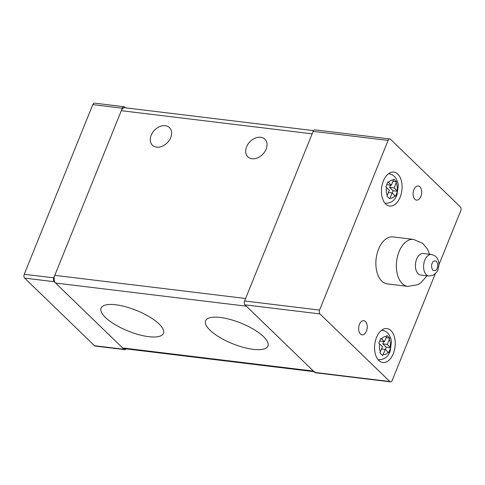 <?xml version="1.0" encoding="UTF-8"?>
<svg xmlns="http://www.w3.org/2000/svg" width="485" height="485" viewBox="0 0 485 485"><rect width="100%" height="100%" fill="white"/><g stroke="black" fill="none" stroke-linecap="round" stroke-linejoin="round"><path stroke-width="0.73" d="M24.25 274.267L92.793 104.621L122.323 108.197L53.78 277.85L24.25 274.267A2.849 1.704 96.9 0 0 24.638 278.111L54.168 281.694L124.027 349.297L94.496 345.714A2.849 1.704 96.9 0 0 95.163 346.054L124.694 349.63A2.849 1.704 -83.1 0 1 124.027 349.297M24.638 278.111L94.496 345.714M122.323 108.197A2.849 1.704 -83.1 0 1 124.063 106.718L94.533 103.141A2.849 1.704 96.9 0 0 92.793 104.621M125.524 107.828L124.73 107.058A2.849 1.704 -83.1 0 0 124.063 106.718M54.168 281.694A2.849 1.704 -83.1 0 1 53.78 277.85M126.045 348.867A2.849 1.704 -83.1 0 1 124.694 349.63M266.132 149.192A12.258 8.966 134.1 0 1 247.835 156.813A12.258 8.966 134.1 0 1 246.592 146.822A12.258 8.966 134.1 0 1 264.889 139.195A12.258 8.966 134.1 0 1 266.132 149.192M170.72 137.619A12.258 8.966 134.1 0 1 152.429 145.245A12.258 8.966 134.1 0 1 151.187 135.254A12.258 8.966 134.1 0 1 169.477 127.628A12.258 8.966 134.1 0 1 170.72 137.619M263.555 336.651A33.641 11.119 22 0 1 267.944 346.005A33.641 11.119 22 0 1 243.288 347.339A33.641 11.119 22 0 1 209.944 330.152A33.641 11.119 22 0 1 205.561 320.797A33.641 11.119 22 0 1 230.211 319.463A33.641 11.119 22 0 1 263.555 336.651M159.062 323.98A33.641 11.119 22 0 1 163.451 333.334A33.641 11.119 22 0 1 138.801 334.668A33.641 11.119 22 0 1 105.451 317.481A33.641 11.119 22 0 1 101.068 308.127A33.641 11.119 22 0 1 125.718 306.793A33.641 11.119 22 0 1 159.062 323.98M54.787 275.353L245.604 298.493L312.128 133.83L121.317 110.695L54.787 275.353A5.705 3.401 96.9 0 0 55.569 283.046L246.38 306.187L313.443 371.086A5.705 3.401 -83.1 0 0 314.771 371.752M313.522 130.623L124.797 107.737A5.705 3.401 96.9 0 0 121.317 110.695M55.569 283.046L122.632 347.945A5.705 3.401 96.9 0 0 123.96 348.618L314.044 371.668M428.831 276.007L420.653 275.013A10.834 6.463 -83.1 0 1 416.645 259.123A10.834 6.463 -83.1 0 1 423.259 253.503L431.438 254.498A10.834 6.463 -83.1 0 0 424.824 260.112A10.834 6.463 -83.1 0 0 428.831 276.007L433.445 275.11C436.621 272.418 438.119 270.654 437.937 269.824L438.889 265.725L438.889 263.428C438.482 258.62 435.997 255.643 431.438 254.498M385.817 186.883L387.836 181.893L391.371 185.24L393.747 179.129L396.542 181.833L394.166 187.944L397.524 191.272L395.505 196.261L392.147 192.933L389.704 198.832L386.915 196.128L389.358 190.229L385.817 186.883M378.827 343.247L380.84 338.257L384.514 341.707L386.927 335.426L389.722 338.13L387.309 344.411L390.692 347.775L388.673 352.765L385.29 349.4L382.653 355.638L379.858 352.934L382.495 346.696L378.827 343.247M393.002 236.91A23.662 14.114 96.9 0 0 378.555 249.181A23.662 14.114 96.9 0 0 387.303 283.895L407.806 286.38A23.662 14.114 -83.1 0 1 399.058 251.666A23.662 14.114 -83.1 0 1 413.505 239.402L393.002 236.91M413.875 189.665A7.129 4.25 96.9 0 0 416.512 200.117A7.129 4.25 96.9 0 0 420.859 196.425A7.129 4.25 96.9 0 0 418.228 185.967A7.129 4.25 96.9 0 0 413.875 189.665M359.446 324.386A7.129 4.25 96.9 0 0 362.077 334.838A7.129 4.25 96.9 0 0 366.43 331.146A7.129 4.25 96.9 0 0 363.792 320.688A7.129 4.25 96.9 0 0 359.446 324.386M383.374 180.972A17.108 10.203 96.9 0 0 389.704 206.064A17.108 10.203 96.9 0 0 400.143 197.195A17.108 10.203 96.9 0 0 393.82 172.102A17.108 10.203 96.9 0 0 383.374 180.972M376.518 337.439A17.108 10.203 96.9 0 0 382.841 362.531A17.108 10.203 96.9 0 0 393.286 353.662A17.108 10.203 96.9 0 0 386.963 328.569A17.108 10.203 96.9 0 0 376.518 337.439M389.801 381.525L314.838 372.438A2.849 1.704 96.9 0 0 315.505 372.771L390.467 381.859A2.849 1.704 -83.1 0 1 389.801 381.525L319.942 313.922A2.849 1.704 -83.1 0 1 319.554 310.073L244.592 300.985A2.849 1.704 96.9 0 0 244.98 304.835L319.942 313.922M314.838 372.438L244.98 304.835M244.592 300.985L313.134 131.338L388.097 140.426A2.849 1.704 -83.1 0 1 389.837 138.946A2.849 1.704 -83.1 0 1 390.504 139.286L460.362 206.889A2.849 1.704 -83.1 0 1 460.75 210.732L438.937 264.725M389.837 138.946L314.874 129.859A2.849 1.704 96.9 0 0 313.134 131.338M435.269 273.795L392.207 380.379A2.849 1.704 -83.1 0 1 390.467 381.859M388.097 140.426L319.554 310.073M391.371 185.24L386.781 184.639M392.923 181.396L396.542 181.833M392.177 192.957L393.08 190.732L389.625 187.392L390.534 185.137M389.625 187.392L394.166 187.944M393.08 190.732L397.524 191.272M388.443 192.484L392.147 192.933M384.514 341.707L379.803 340.991M386.133 337.693L389.722 338.13M385.363 349.467L386.26 347.242L382.762 343.859L383.677 341.604M382.762 343.859L387.309 344.411M386.26 347.242L390.692 347.775M381.586 348.945L385.29 349.4M122.632 347.945L313.443 371.086M437.191 268.235C436.476 270.497 435.033 271.182 432.862 270.297C431.395 267.659 431.159 265.356 432.159 263.367C432.875 261.106 434.317 260.421 436.488 261.312C437.955 263.943 438.191 266.253 437.191 268.235M388.461 173.775A14.823 8.845 -83.1 0 1 389 173.818C391.85 174.242 394.129 175.679 395.833 178.14L397.664 181.99L398.318 185.246L396.972 194.994L395.718 197.51C393.662 201.311 390.237 203.227 385.429 203.251A14.823 8.845 -83.1 0 1 384.896 203.154M394.996 195.691C393.487 197.704 391.856 198.48 390.092 198.019M387.297 195.316C386.26 193.066 385.999 190.453 386.503 187.471M381.604 330.243A14.823 8.845 -83.1 0 1 382.144 330.285C384.993 330.709 387.272 332.146 388.976 334.608L390.801 338.457L391.462 341.713L390.116 351.461L388.861 353.977C386.806 357.778 383.38 359.694 378.573 359.718A14.823 8.845 -83.1 0 1 378.039 359.621M388.139 352.158C386.63 354.171 384.999 354.947 383.235 354.486M380.44 351.783C379.403 349.533 379.137 346.921 379.646 343.938M388.521 182.481C390.031 180.468 391.668 179.686 393.426 180.147M396.221 182.851C397.257 185.1 397.524 187.719 397.015 190.696M381.665 338.948C383.174 336.936 384.811 336.154 386.569 336.614M389.364 339.318C390.401 341.567 390.667 344.18 390.158 347.163M407.806 286.38L417.7 284.731L420.986 282.737L426.994 275.783M389 173.818L388.491 173.751M382.144 330.285L381.634 330.218M429.601 254.273L427.412 248.981L422.781 243.415L413.505 239.402M385.429 203.251L384.92 203.191M378.573 359.718L378.064 359.658"/></g></svg>
